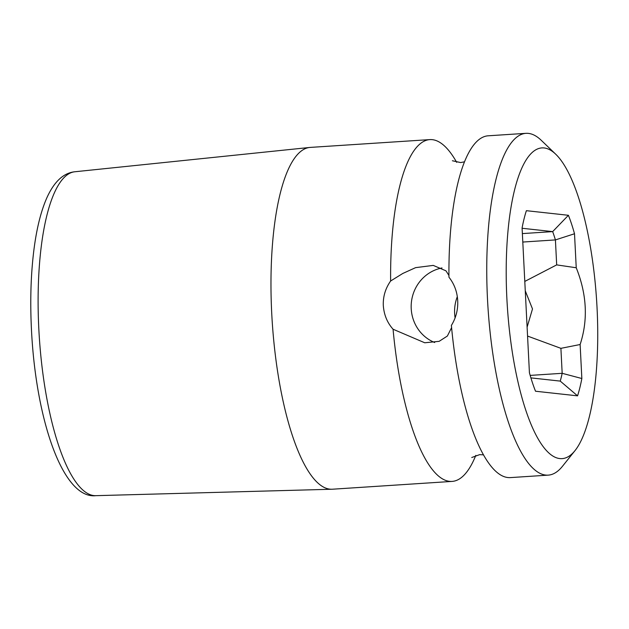 <?xml version="1.0" encoding="UTF-8"?>
<svg xmlns="http://www.w3.org/2000/svg" width="629" height="629" viewBox="0 0 629 629"><rect width="100%" height="100%" fill="white"/><g stroke="black" fill="none" stroke-linecap="round" stroke-linejoin="round"><path stroke-width="0.94" d="M544.101 147.949A155.693 44.738 86.3 0 0 506.864 298.311A155.693 44.738 86.3 0 0 559.834 458.572A155.693 44.738 86.3 0 0 575.032 450.592A155.693 44.738 86.3 0 0 596.614 300.348A155.693 44.738 86.3 0 0 555.69 154.184A155.693 44.738 86.3 0 0 544.101 147.949M576.235 267.757C586.881 294.372 588.178 319.957 580.127 344.519L581.849 378.516A115.988 33.329 -93.7 0 1 577.556 395.845L535.523 391.23A115.988 33.329 -93.7 0 1 529.421 372.761L522.086 228.005A115.988 33.329 -93.7 0 1 526.379 210.684L568.412 215.291A115.988 33.329 -93.7 0 1 574.513 233.76L576.235 267.757L556.681 264.888L524.79 281.422M527.11 327.151L532.496 308.941L525.27 290.85M527.558 336.067L560.903 348.34L580.127 344.519M455.105 317.904A38.919 37.237 96.3 0 1 454.625 313.415A38.919 37.237 96.3 0 1 457.314 296.676M555.69 154.184L541.184 140.243A171.261 49.211 86.3 0 0 528.431 133.395A171.261 49.211 86.3 0 0 525.93 133.332L488.128 135.801A171.261 49.211 -93.7 0 0 448.949 277.2C454.295 283.993 457.212 291.84 457.715 300.733C458.116 309.625 456.009 317.857 451.386 325.421A171.261 49.211 -93.7 0 0 507.933 477.545A171.261 49.211 -93.7 0 0 510.434 477.6L548.236 475.131A171.261 49.211 86.3 0 0 562.46 466.293L575.032 450.592M451.598 327.646L447.361 336.035L439.136 341.335L424.764 342.781L393.07 329.226C387.267 322.748 384.012 314.87 383.313 305.584C382.943 296.676 385.388 288.483 390.625 281.006A171.261 49.211 -93.7 0 1 429.811 139.607A171.261 49.211 -93.7 0 1 432.304 139.662A171.261 49.211 -93.7 0 1 456.685 162.345M434.694 342.522A38.919 37.237 96.3 0 1 411.217 308.65A38.919 37.237 96.3 0 1 441.998 267.962M525.93 133.332A171.261 49.211 86.3 0 0 487.711 303.115A171.261 49.211 86.3 0 0 545.744 475.076A171.261 49.211 86.3 0 0 548.236 475.131M475.807 455.365A171.261 49.211 -93.7 0 1 452.117 481.405A171.261 49.211 -93.7 0 1 449.617 481.35A171.261 49.211 -93.7 0 1 393.07 329.226M452.117 481.405L332.466 489.213A171.261 49.211 -93.7 0 1 331.931 489.236A171.261 49.211 -93.7 0 1 329.966 489.158A171.261 49.211 -93.7 0 1 271.704 312.872A171.261 49.211 -93.7 0 1 309.625 147.461A171.261 49.211 -93.7 0 1 310.16 147.414L429.811 139.607M390.625 281.006L402.788 273.466L415.604 267.647L433.255 265.399L445.961 270.824L448.933 275.447M522.101 228.264L552.671 231.614A100.42 28.855 -93.7 0 1 555.415 239.916L522.793 242.047M574.513 233.76L555.415 239.916L556.681 264.888M560.903 348.34L562.169 373.312L530.168 375.403M581.849 378.516L562.169 373.312A100.42 28.855 -93.7 0 1 560.242 381.103L530.9 377.88M560.242 381.103L577.556 395.845M522.369 233.595L552.671 231.614L568.412 215.291M74.741 171.772C63.553 172.983 54.322 181.522 47.049 197.372C41.074 210.762 36.718 228.06 33.99 249.257C30.868 273.749 30.019 300.458 31.45 329.399C35.814 419.905 62.971 499.528 95.875 495.668A162.306 46.64 -93.7 0 1 38.801 328.527A162.306 46.64 -93.7 0 1 74.741 171.772L309.625 147.461M471.758 457.511L479.644 454.641L483.559 454.861M464.438 161.842L460.601 162.565L452.385 160.749M95.875 495.668L331.931 489.236"/></g></svg>
